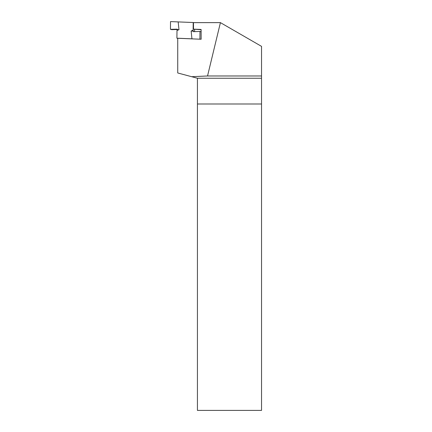 <?xml version="1.0" encoding="UTF-8"?>
<svg xmlns="http://www.w3.org/2000/svg" width="432" height="432" viewBox="0 0 432 432"><rect width="100%" height="100%" fill="white"/><g stroke="black" fill="none" stroke-linecap="round" stroke-linejoin="round"><path stroke-width="0.65" d="M220.423 22.631L261.538 46.37L261.538 410.4L197.429 410.4L197.429 78.246L177.73 72.97L177.73 38.275L201.145 39.247L201.107 29.457L193.493 29.144L193.466 22.631L220.423 22.631L207.538 75.973L191.673 76.707M197.429 103.993L261.538 103.993L197.429 103.993M261.538 78.246L197.429 78.246M261.538 75.973L207.538 75.973M201.107 29.716L193.493 29.144M178.173 21.897L178.972 29.711L177.001 30.451L176.899 38.194L191.943 38.821L191.144 31.007L193.109 30.267L193.212 22.518L170.516 21.6L170.462 29.333L177.277 29.16L177.277 29.732L178.972 29.711M177.277 29.495L171.801 29.657L170.462 29.333M177.73 38.394L176.899 38.194M177.001 30.451L177.277 29.732M199.93 39.193L199.984 31.46L193.352 31.682L193.363 31.109L191.144 31.007M191.943 38.821L193.595 38.934M197.64 39.101L199.838 39.172M201.118 31.736L199.984 31.46M193.676 22.631L193.212 22.518M193.109 30.267L193.363 31.109M194.605 31.66L194.632 29.414"/></g></svg>
